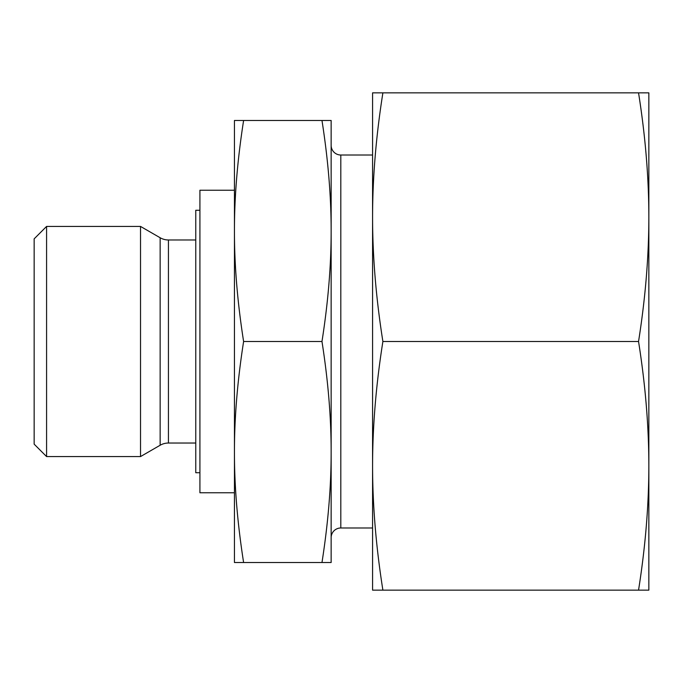 <?xml version="1.0" encoding="UTF-8"?>
<svg xmlns="http://www.w3.org/2000/svg" width="683" height="683" viewBox="0 0 683 683"><rect width="100%" height="100%" fill="white"/><g stroke="black" fill="none" stroke-linecap="round" stroke-linejoin="round"><path stroke-width="1.02" d="M46.581 226.423L34.15 238.854L34.15 444.146L46.581 456.577L46.581 226.423L140.527 226.423L140.527 456.577L160.146 445.248A16.58 16.58 0 0 1 168.436 443.028L168.436 239.972A16.58 16.58 0 0 1 160.146 237.752L140.527 226.423M199.914 472.73L195.765 472.73L195.765 210.27L199.914 210.27M234.448 492.759L199.914 492.759L199.914 190.241L234.448 190.241M331.144 403.662L331.144 537.649A9.673 9.673 0 0 1 340.808 527.985L340.808 155.015A9.673 9.673 0 0 1 331.144 145.351L331.144 279.338M243.609 341.5C237.445 302.142 234.397 265.311 234.448 230.991C234.397 196.678 237.445 159.839 243.609 120.481L234.448 120.481L234.448 452.009C234.397 417.689 237.445 380.858 243.609 341.5L321.975 341.5C328.139 380.858 331.187 417.689 331.144 452.009C331.187 486.322 328.139 523.161 321.975 562.519L331.144 562.519L331.144 230.991C331.187 265.311 328.139 302.142 321.975 341.5M326.303 120.481L321.975 120.481C328.139 159.839 331.187 196.678 331.144 230.991L331.144 120.481L243.609 120.481M239.281 562.519L243.609 562.519C237.445 523.161 234.397 486.322 234.448 452.009L234.448 562.519L321.975 562.519M638.545 590.146L648.85 590.146L648.85 217.177C648.824 256.731 645.392 298.172 638.545 341.5C645.392 384.828 648.824 426.269 648.85 465.823C648.824 505.377 645.392 546.818 638.545 590.146L382.89 590.146C376.034 546.818 372.602 505.377 372.577 465.823C372.602 426.269 376.034 384.828 382.89 341.5C376.034 298.172 372.602 256.731 372.577 217.177C372.602 177.623 376.034 136.182 382.89 92.854L372.577 92.854L372.577 590.146L382.89 590.146M638.545 341.5L382.89 341.5M638.545 92.854C645.392 136.182 648.824 177.623 648.85 217.177L648.85 92.854L382.89 92.854M160.146 445.248L160.146 237.752M168.436 239.972L195.765 239.972M340.808 155.015L372.577 155.015M340.808 527.985L372.577 527.985M168.436 443.028L195.765 443.028M46.581 456.577L140.527 456.577"/></g></svg>
